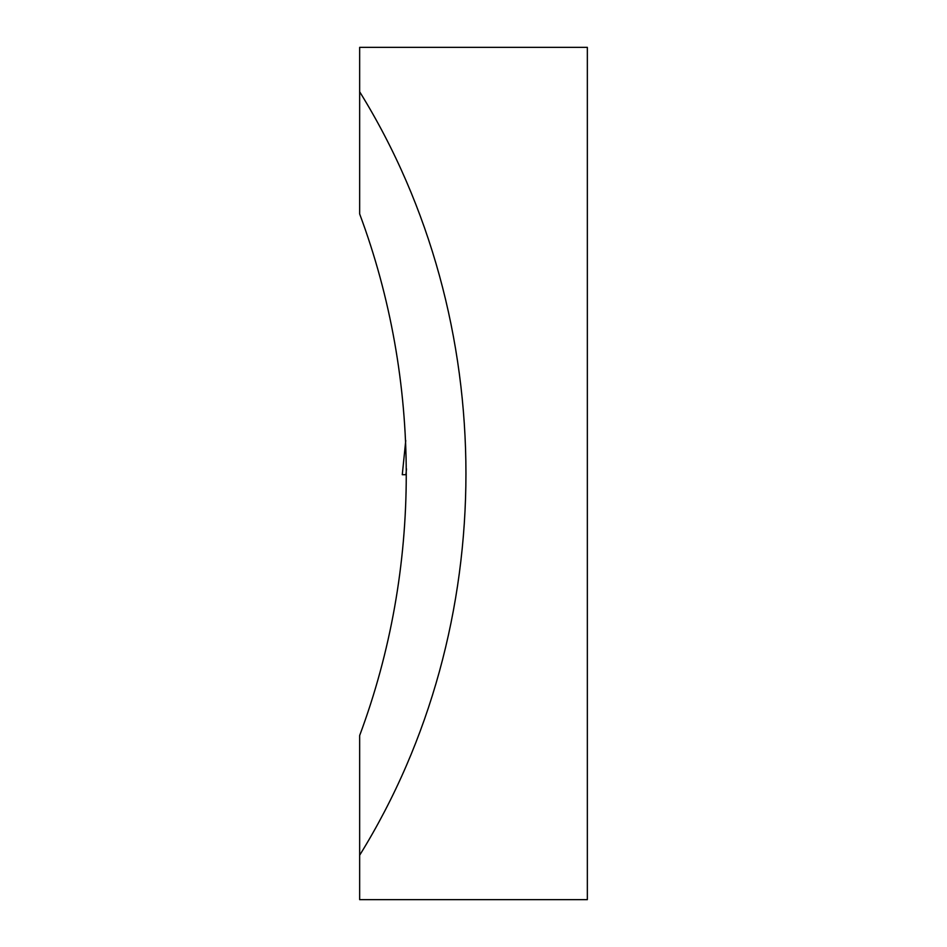 <?xml version="1.0" encoding="UTF-8"?>
<svg xmlns="http://www.w3.org/2000/svg" width="947" height="947" viewBox="0 0 947 947"><rect width="100%" height="100%" fill="white"/><g stroke="black" fill="none" stroke-linecap="round" stroke-linejoin="round"><path stroke-width="1.42" d="M359.659 855.236L359.659 735.499C421.794 568.934 421.794 380.505 359.659 213.939L359.659 91.764C501.377 320.56 501.377 626.441 359.659 855.236L359.659 899.65L587.341 899.65L587.341 47.35L359.659 47.35L359.659 91.764M405.92 474.719L402.274 474.719L405.92 474.719L406.512 468.954M402.274 474.719L405.754 440.533L402.274 474.719"/></g></svg>
